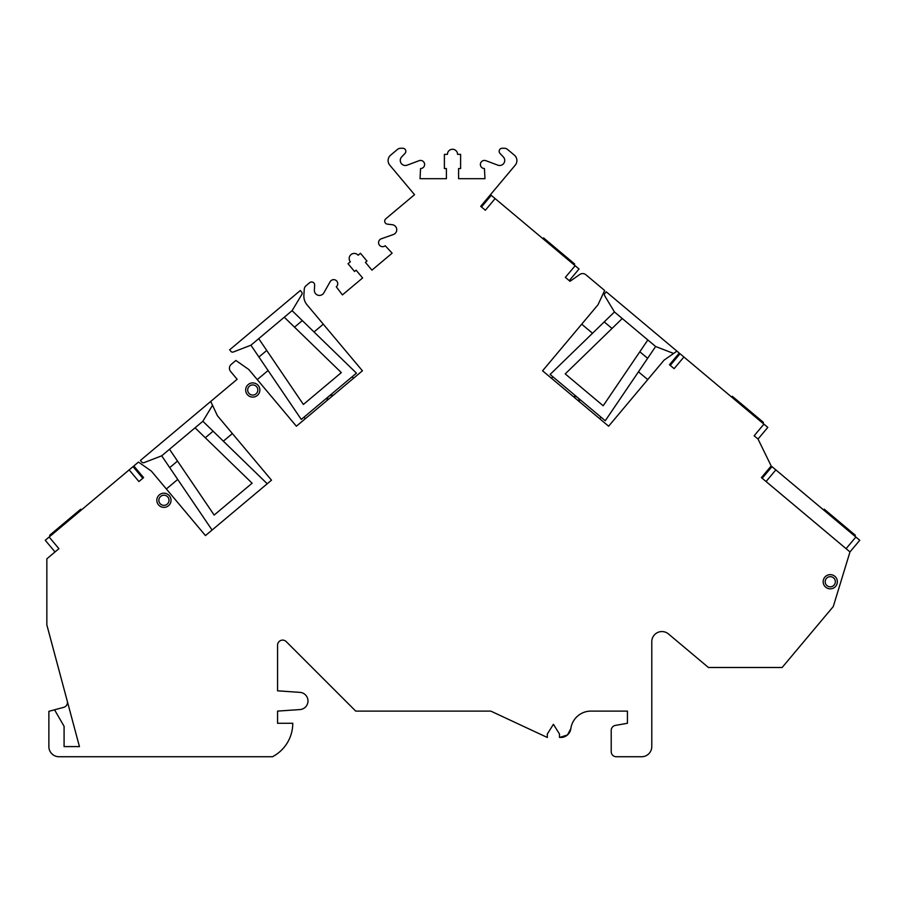 <?xml version="1.0" encoding="UTF-8"?>
<svg xmlns="http://www.w3.org/2000/svg" width="905" height="905" viewBox="0 0 905 905"><rect width="100%" height="100%" fill="white"/><g stroke="black" fill="none" stroke-linecap="round" stroke-linejoin="round"><path stroke-width="1.36" d="M573.985 264.758L574.63 263.977L543.554 237.902L542.91 238.682M569.256 280.641L579.03 268.989L575.15 265.731L565.365 277.382L570.026 281.297L579.743 274.498A5.068 5.068 0 0 1 585.908 274.769L604.653 290.494L598.001 304.77L542.581 370.801L608.624 426.21L664.032 360.179L676.929 351.14L679.248 353.086L669.474 364.738L674.135 368.652L683.909 357L763.922 424.14L754.148 435.791L758.028 439.049L771.184 465.973L761.41 477.625L849.976 551.937L833.279 606.542L782.135 667.494L708.434 667.494L668.444 633.941A10.136 10.136 0 0 0 651.781 641.713L651.781 746.602A10.136 10.136 0 0 1 641.634 756.738L616.282 756.738A5.068 5.068 0 0 1 611.214 751.67L611.214 730.392A5.068 5.068 0 0 1 615.4 725.403L627.437 723.276L627.437 711.104L590.931 711.104A20.283 20.283 0 0 0 570.829 728.683L567.458 734.962L559.494 737.473L559.494 734.023L553.408 724.294L547.321 734.023L547.321 737.473L490.781 711.104L355.722 711.104L286.218 641.6A5.068 5.068 0 0 0 277.564 645.186L277.564 690.82L299.962 692.37A8.62 8.62 0 0 1 307.983 700.968A8.62 8.62 0 0 1 299.962 709.565L277.564 711.104L277.564 723.276L292.768 723.276A37.75 37.75 0 0 1 272.495 756.738L59.017 756.738A10.136 10.136 0 0 1 48.87 746.602L48.87 711.319L54.549 709.792L64.085 726.319L64.085 746.602L79.448 746.602L46.845 624.903L46.845 558.815L58.916 548.679L49.13 537.027L129.155 469.887L138.929 481.539L143.59 477.625L133.816 465.973L138.465 462.07L151.361 471.109L205.469 535.59L271.5 480.182L217.392 415.7L210.741 401.424L237.144 379.274L230.617 371.502A5.068 5.068 0 0 1 231.25 364.364L235.888 360.462L248.796 369.5L296.376 426.21L362.419 370.801L306.999 304.77A13.428 13.428 0 0 1 303.888 295.335L304.25 289.295A5.068 5.068 0 0 1 306.048 285.709L309.657 282.677A3.043 3.043 0 0 1 314.646 285.188L314.363 290.075A5.068 5.068 0 0 0 323.832 292.869L330.155 281.704A4.061 4.061 0 0 1 336.275 280.584A4.061 4.061 0 0 1 336.287 286.806L342.418 294.906L362.622 277.959L356.095 270.188L354.545 271.489L348.029 263.728L350.359 261.771A5.068 5.068 0 0 1 350.982 254.622A5.068 5.068 0 0 1 358.131 255.244L360.462 253.298L366.978 261.059L365.416 262.371L371.944 270.131L392.137 253.185L385.236 245.741A4.061 4.061 0 0 1 379.105 244.644A4.061 4.061 0 0 1 381.265 238.807L393.358 234.531A5.068 5.068 0 0 0 392.25 224.712L387.397 224.146A3.043 3.043 0 0 1 385.79 218.795L414.535 194.677L389.761 165.151A7.104 7.104 0 0 1 390.643 155.151L397.442 149.449A5.068 5.068 0 0 1 400.7 148.262L402.804 148.262A3.043 3.043 0 0 1 405.021 153.386L401.662 156.938A5.068 5.068 0 0 0 407.114 165.174L419.139 160.683A4.061 4.061 0 0 1 424.547 163.76A4.061 4.061 0 0 1 420.554 168.545L420.044 178.681L446.414 178.681L446.414 168.545L444.389 168.545L444.389 154.348L447.432 154.348A5.068 5.068 0 0 1 452.5 149.268A5.068 5.068 0 0 1 457.568 154.348L460.611 154.348L460.611 168.545L458.586 168.545L458.586 178.681L484.956 178.681L484.447 168.545A4.061 4.061 0 0 1 480.453 163.76A4.061 4.061 0 0 1 485.861 160.683L497.886 165.174A5.068 5.068 0 0 0 503.338 156.938L499.979 153.386A3.043 3.043 0 0 1 502.196 148.262L504.3 148.262A5.068 5.068 0 0 1 507.558 149.449L514.357 155.151A7.104 7.104 0 0 1 515.239 165.151L480.691 206.329L485.352 210.243L495.126 198.591L575.15 265.731M495.126 198.591L491.245 195.333L481.46 206.985M606.226 291.806L676.929 351.14L673.659 353.425A2.025 2.025 0 0 1 673.286 353.323L655.639 346.513L605.264 420.746L550.104 374.455L614.461 311.965L604.687 295.765A2.025 2.025 0 0 1 604.868 293.412L606.226 291.806M655.639 346.513L614.461 311.965M647.833 339.963L639.812 351.774L647.618 358.323M604.223 321.909L612.029 328.458L565.229 373.912L603.183 405.757L639.812 351.774M579.415 401.707A4.898 4.898 0 0 0 573.34 396.605M599.687 418.71L600.988 417.16M581.7 324.182L592.526 333.266M638.466 371.819L647.731 379.591M259.859 389.998A7.104 7.104 0 0 0 252.755 382.906A7.104 7.104 0 0 0 245.662 389.998A7.104 7.104 0 0 0 252.755 397.103A7.104 7.104 0 0 0 259.859 389.998M837.363 581.745A7.104 7.104 0 0 0 830.258 574.641A7.104 7.104 0 0 0 823.165 581.745A7.104 7.104 0 0 0 830.258 588.838A7.104 7.104 0 0 0 837.363 581.745M171.022 500.284A7.104 7.104 0 0 0 163.929 493.18A7.104 7.104 0 0 0 156.825 500.284A7.104 7.104 0 0 0 163.929 507.377A7.104 7.104 0 0 0 171.022 500.284M158.85 500.284A5.068 5.068 0 0 1 163.929 495.216A5.068 5.068 0 0 1 168.997 500.284A5.068 5.068 0 0 1 163.929 505.352A5.068 5.068 0 0 1 158.85 500.284M247.687 389.998A5.068 5.068 0 0 1 252.755 384.93A5.068 5.068 0 0 1 257.823 389.998A5.068 5.068 0 0 1 252.755 395.066A5.068 5.068 0 0 1 247.687 389.998M825.19 581.745A5.068 5.068 0 0 1 830.258 576.666A5.068 5.068 0 0 1 835.338 581.745A5.068 5.068 0 0 1 830.258 586.813A5.068 5.068 0 0 1 825.19 581.745M142.82 478.281L133.035 466.629L129.155 469.887M49.13 537.027L45.25 540.285L55.024 551.937M81.371 509.979L80.726 509.198L49.651 535.274L50.295 536.054M54.549 709.792L63.689 707.348A5.068 5.068 0 0 0 67.275 701.137M570.829 728.683A10.136 10.136 0 0 1 560.783 737.473M758.028 439.049L767.813 427.398L763.922 424.14M683.909 357L680.028 353.731L670.243 365.394L680.028 353.731M762.757 423.155L763.413 422.386L747.881 409.343L732.337 396.311L731.681 397.091M166.35 488.972L177.719 479.435M223.354 441.154L232.393 433.563M212.528 405.27L202.867 421.266L267.224 483.768M212.075 530.047L169.71 467.625L177.516 461.075L214.157 515.058L252.11 483.213L205.299 437.76L213.105 431.21M169.71 467.625L161.701 455.815L144.053 462.636A2.025 2.025 0 0 1 141.768 462.036L140.422 460.43L210.741 401.424M202.867 421.266L161.701 455.815M257.269 379.591L268.095 370.518M314.035 331.965L323.3 324.182M333.21 395.304A4.898 4.898 0 0 0 327.135 400.406M353.482 378.301L352.181 376.74M250.911 345.212L301.286 419.445L356.446 373.154L292.089 310.664L250.911 345.212L233.275 352.022A2.025 2.025 0 0 1 230.99 351.434L229.632 349.828L300.336 290.505L301.682 292.111A2.025 2.025 0 0 1 301.863 294.464L292.089 310.664M304.012 417.16L305.313 418.71M258.932 357.023L266.737 350.461L303.379 404.456L341.321 372.611L294.521 327.158L302.327 320.596M266.737 350.461L258.728 338.651M284.283 317.214L294.521 327.158M195.061 427.816L205.299 437.76M177.516 461.075L169.507 449.265M552.819 376.74L551.518 378.301M612.029 328.458L622.267 318.515M846.085 548.679L766.071 481.539L775.845 469.887L855.87 537.027L846.085 548.679M859.75 540.285L849.976 551.937L859.75 540.285L855.87 537.027M775.845 469.887L771.965 466.629L762.18 478.281L771.965 466.629M854.705 536.054L855.349 535.274L824.274 509.198L823.629 509.979"/></g></svg>
